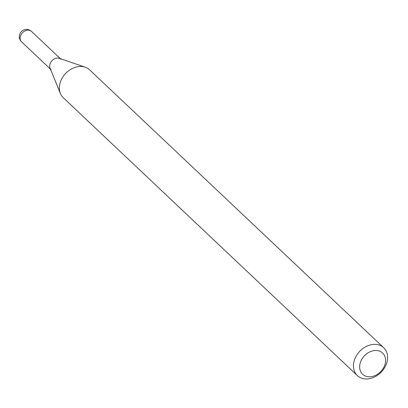 <?xml version="1.0" encoding="UTF-8"?>
<svg xmlns="http://www.w3.org/2000/svg" width="408" height="408" viewBox="0 0 408 408"><rect width="100%" height="100%" fill="white"/><g stroke="black" fill="none" stroke-linecap="round" stroke-linejoin="round"><path stroke-width="0.61" d="M61.047 59.313A7.211 5.62 133.4 0 0 50.638 62.577A7.211 5.62 133.4 0 0 51.143 69.793M59.476 58.349A7.211 5.62 133.4 0 0 59.405 58.324A7.211 5.62 133.4 0 0 52.01 60.69A7.211 5.62 133.4 0 0 50.067 68.207L60.399 93.493A19.176 14.948 133.4 0 0 63.266 97.711L357.357 375.6A19.176 14.948 133.4 0 0 361.534 378.155A19.176 14.948 133.4 0 0 383.387 369.526A19.176 14.948 133.4 0 0 383.699 347.723A19.176 14.948 133.4 0 0 379.522 345.168A19.176 14.948 133.4 0 0 357.668 353.797A19.176 14.948 133.4 0 0 357.357 375.6M365.792 376.181A14.576 11.358 133.4 0 0 383.653 367.639A14.576 11.358 133.4 0 0 379.46 351.11A14.576 11.358 133.4 0 0 361.595 359.652A14.576 11.358 133.4 0 0 365.792 376.181M383.699 347.723L89.607 69.834A19.176 14.948 133.4 0 0 85.43 67.279A19.176 14.948 133.4 0 0 85.236 67.208A19.176 14.948 133.4 0 0 65.571 73.506A19.176 14.948 133.4 0 0 60.399 93.493M60.348 58.65L31.492 31.38A7.211 5.62 133.4 0 0 29.922 30.421A7.211 5.62 133.4 0 0 21.083 34.649A7.211 5.62 133.4 0 0 21.588 41.866L50.444 69.131M31.492 31.38A7.211 7.211 0 0 0 20.4 32.839A7.211 7.211 0 0 0 21.588 41.866M59.405 58.324L85.236 67.208"/></g></svg>

